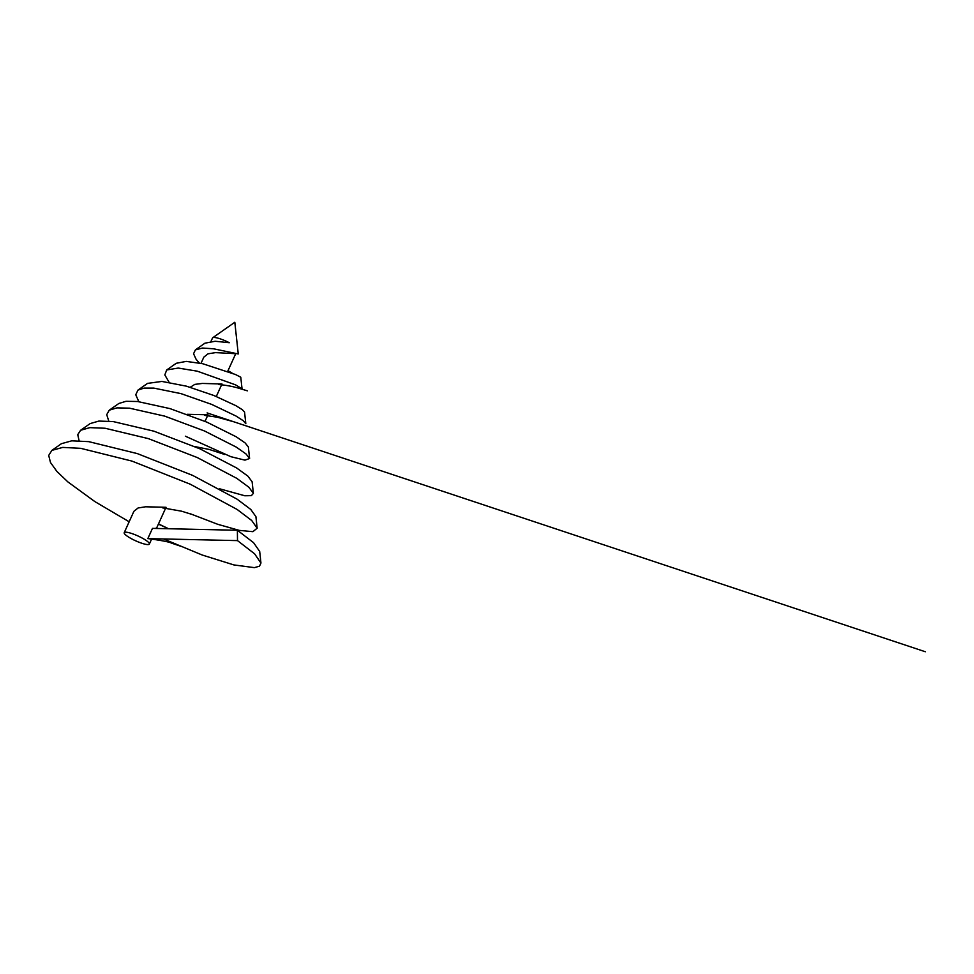 <?xml version="1.0" encoding="UTF-8"?>
<svg xmlns="http://www.w3.org/2000/svg" width="974" height="974" viewBox="0 0 974 974"><rect width="100%" height="100%" fill="white"/><g stroke="black" fill="none" stroke-linecap="round" stroke-linejoin="round"><path stroke-width="1.46" d="M195.397 349.873L204.93 343.189L215.169 341.253L229.316 342.726A13.806 2.679 -155.6 0 0 212.746 337.722L234.819 322.26L238.253 353.952L213.61 348.814L202.519 348.047L195.397 349.873L193.558 353.745L196.103 359.284L199.317 363.01M166.688 369.974L176.233 363.29L186.253 361.391L202.726 363.728L235.452 374.503L240.773 377.218L242.039 388.796L235.586 384.864L197.296 371.179L178.157 368.05L166.688 369.974L164.825 374.929L169.111 382.295M232.104 373.091L228.001 370.692M240.456 388.675L242.039 388.796M137.991 390.075L147.524 383.391L161.903 381.431L186.399 386.167L213.939 395.517L235.842 405.659L242.246 409.64L244.559 412.075L245.813 423.653L243.183 420.683L235.964 416.008L211.626 404.38L181.018 393.642L153.807 388.102L144.103 388.102L137.991 390.075L135.751 394.75L138.807 401.641M109.283 410.176L118.828 403.492L126.023 401.3L137.578 401.507L170.06 408.63L206.817 422.119L236.219 436.802L245.083 442.902L248.346 446.92L249.6 458.498L246.02 453.957L236.353 447.151L204.528 430.995L164.703 416.129L129.457 408.167L117.002 407.863L109.283 410.176L106.726 414.656L108.784 421.109M185.352 436.194L230.911 456.709L244.949 460.142L249.6 458.498M80.586 430.277L90.132 423.593L98.873 421.072L113.191 421.572L153.892 431.178L199.877 448.807L236.609 467.958L247.92 476.164L252.12 481.777L253.374 493.355L248.869 487.231L236.731 478.307L197.381 457.597L148.352 438.617L105.119 428.256L89.888 427.635L80.586 430.277L77.75 434.66L79.101 440.711M219.527 488.765L244.778 495.766L251.389 495.644L253.374 493.355M51.89 450.378L61.423 443.694L71.747 440.832L88.804 441.648L137.407 453.628L192.621 475.373L236.986 499.102L250.768 509.451L255.906 516.622L257.16 528.2L251.718 520.506L237.12 509.451L190.259 484.212L131.989 461.104L80.732 448.332L62.75 447.407L51.89 450.378L48.7 455.442L50.502 462.528L56.991 471.55L67.912 481.935L94.831 501.573L129.152 521.772M190.539 513.858L217.786 524.316L239.324 530.392L252.899 531.67L257.16 528.2M212.746 337.722A13.806 2.679 -155.6 0 0 212.539 337.954L210.968 341.399M124.209 532.681A13.806 2.679 -155.6 0 0 126.778 535.834A13.806 2.679 -155.6 0 0 140.317 542.725A13.806 2.679 -155.6 0 0 149.351 544.076A13.806 2.679 -155.6 0 0 146.782 540.923A13.806 2.679 -155.6 0 0 133.243 534.032A13.806 2.679 -155.6 0 0 124.209 532.681L133.901 511.313L138.052 507.99L145.601 506.784L166.03 507.296M165.665 508.099L156.692 527.884L155.329 528.444M163.595 538.975L202.178 555.01L233.894 564.932L254.397 567.635L259.498 566.174L260.947 563.057L254.567 553.78L237.498 540.607L237.376 530.258L152.468 528.383L147.829 538.622L150.678 538.683M201.009 363.363L203.822 357.154L207.986 353.83L215.534 352.625L234.977 353.659M190.259 387.25L194.812 384.389L202.288 383.439L221.975 383.975M187.045 414.303L207.998 414.802M237.498 540.607L147.829 538.622M237.376 530.258L253.605 542.713L259.693 551.479L260.947 563.057M168.344 528.724L158.409 524.109M151.688 538.939L149.351 544.076M235.659 353.818L227.709 371.35M221.609 384.779L216.301 396.491M207.632 415.606L205.027 421.34M148.547 538.671C161.574 540.448 169.233 541.934 171.546 543.127L181.261 546.414M162.561 507.844L181.566 511.192L193.558 514.917M194.885 446.591L209.349 449.477L224.702 454.493M204.516 415.35L217.129 417.176L233.541 421.705L207.109 412.915L925.3 651.74L232.847 421.474M218.505 384.523C225.481 385.132 231.836 386.24 237.534 387.871L247.372 390.83M168.575 528.736L158.494 523.915"/></g></svg>
